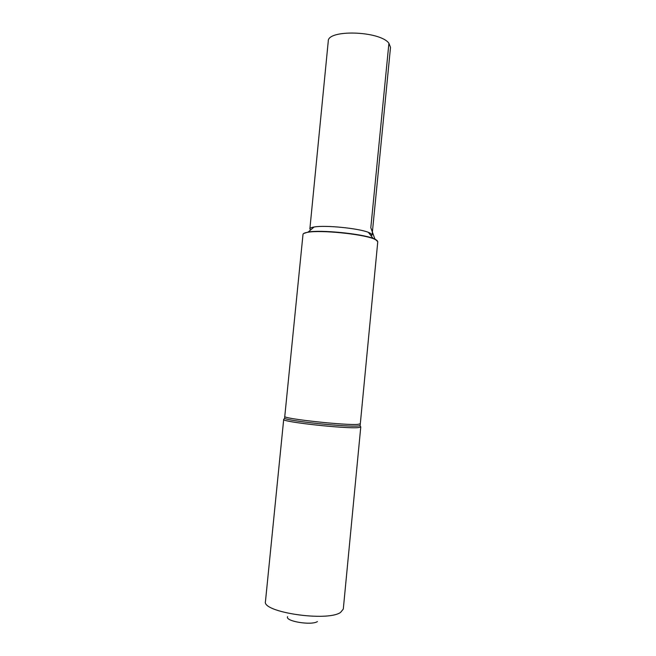 <?xml version="1.0" encoding="UTF-8"?>
<svg xmlns="http://www.w3.org/2000/svg" width="656" height="656" viewBox="0 0 656 656"><rect width="100%" height="100%" fill="white"/><g stroke="black" fill="none" stroke-linecap="round" stroke-linejoin="round"><path stroke-width="0.98" d="M360.3 423.792L357.905 424.366C345.761 425.588 281.875 418.577 284.778 416.388L303.006 234.356C303.113 233.454 304.753 232.757 307.935 232.257C320.653 229.903 361.333 233.897 373.354 238.669L375.658 239.637L377.774 241.687L360.193 425.014M375.421 239.35L377.315 240.736L373.125 238.382L375.421 239.35M310.583 229.994L309.878 228.878C309.968 228.083 311.37 227.46 314.085 227.009L308.205 232.019L303.638 233.511L308.205 232.019C320.841 229.682 361.194 233.643 373.125 238.382L373.354 238.669M283.695 419.414L265.467 601.437C261.605 612.187 327.303 621.995 340.579 612.417L343.301 609.063L360.767 426.974L358.34 427.597C345.966 428.991 280.711 421.792 283.695 419.414L284.597 418.282C287.312 420.939 346.885 427.204 358.119 425.982L360.111 425.687L360.767 426.974M287.607 616.656C284.729 621.224 311.403 625.685 317.406 621.585M307.935 232.257L308.205 232.019C320.841 229.682 361.194 233.643 373.125 238.382L368.336 232.322L370.279 233.159L372.1 234.979L371.189 235.939M314.085 227.009C324.786 224.951 358.242 228.231 368.336 232.322M309.878 228.878L328.254 41.246C327.303 29.274 379.996 30.832 388.918 43.247L390.517 47.347L372.1 234.979M375.011 239.333L370.812 227.714L388.918 43.247M284.638 417.601L284.778 416.388"/></g></svg>
